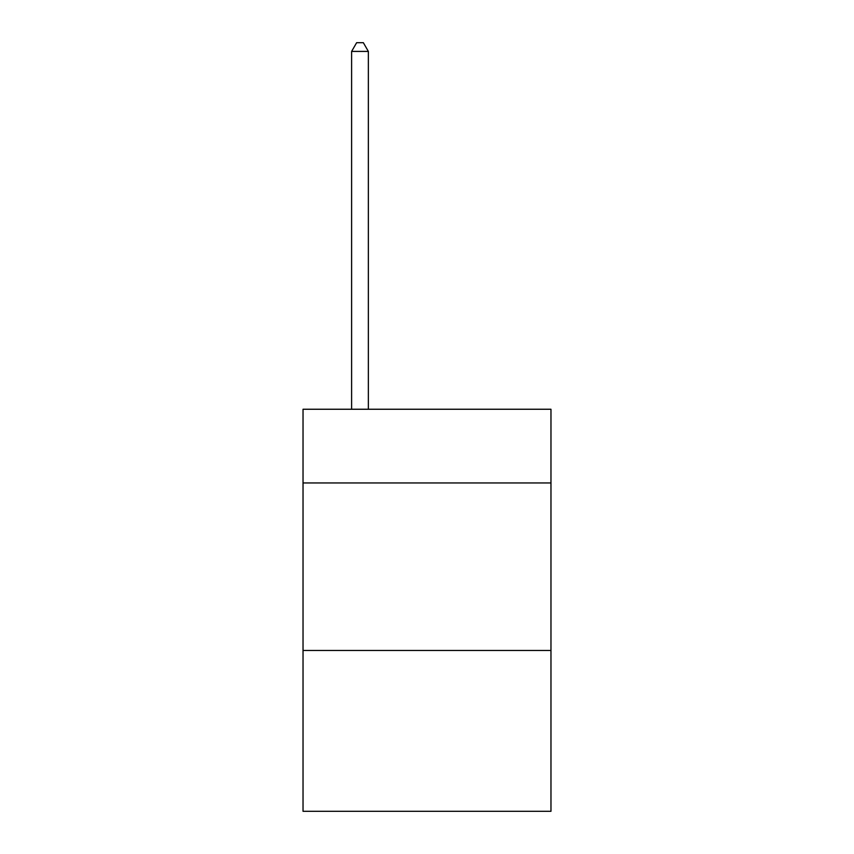 <?xml version="1.0" encoding="UTF-8"?>
<svg xmlns="http://www.w3.org/2000/svg" width="854" height="854" viewBox="0 0 854 854"><rect width="100%" height="100%" fill="white"/><g stroke="black" fill="none" stroke-linecap="round" stroke-linejoin="round"><path stroke-width="1.28" d="M550.969 482.948L550.969 409.247L303.031 409.247L303.031 482.948L550.969 482.948L550.969 811.3L303.031 811.3L303.031 482.948M550.969 650.481L303.031 650.481M368.362 409.247L368.362 51.411L351.613 51.411L351.613 409.247M351.613 51.411L356.641 42.7L363.345 42.7L368.362 51.411"/></g></svg>
